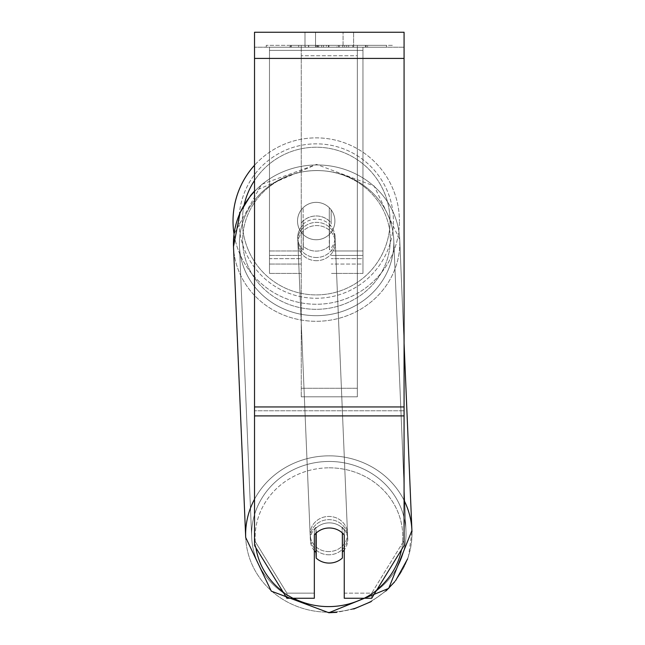 <?xml version="1.0" encoding="UTF-8"?>
<svg xmlns="http://www.w3.org/2000/svg" width="645" height="645" viewBox="0 0 645 645"><rect width="100%" height="100%" fill="white"/><g stroke="black" fill="none" stroke-linecap="round" stroke-linejoin="round"><path stroke-width="0.48" stroke-dasharray="3.23 2.42" d="M301.255 223.001L301.255 226.193A18.697 17.568 0 0 1 316.211 219.171A18.697 17.568 0 0 1 331.167 226.193L331.167 209.843A18.697 18.697 0 0 0 301.255 209.843L301.255 226.193A18.697 17.568 180 0 1 316.211 219.171A18.697 17.568 180 0 1 331.167 226.193L331.167 209.843A18.697 18.697 0 0 0 301.255 209.843L301.255 223.001A18.697 17.568 0 0 1 316.211 215.97A18.697 17.568 0 0 1 331.167 223.001L331.167 209.843A18.697 18.697 0 0 0 301.255 209.843L301.255 223.001A18.697 17.568 180 0 1 316.211 215.97A18.697 17.568 -2.4 0 1 329.297 220.929L329.458 224.766A18.697 17.568 -2.4 0 1 335.053 236.594A18.697 17.568 -2.4 0 1 329.458 249.857L329.297 246.019A18.697 17.568 -2.4 0 1 316.211 251.107A18.697 17.568 -2.4 0 1 303.126 246.148L303.287 249.986A18.697 17.568 -2.4 0 1 297.7 238.158A18.697 17.568 -2.4 0 1 303.287 224.895L303.126 221.058A18.697 17.568 -2.4 0 1 316.211 215.97A18.697 17.568 180 0 1 331.167 223.001L331.167 209.843A18.697 18.697 0 0 0 301.255 209.843L301.255 223.001M269.481 258.645L269.481 47.206L269.481 273.407L269.481 47.206L269.481 258.645L301.255 258.645L269.481 258.645M362.95 255.444L362.95 47.206L362.95 273.407L362.95 47.206L269.481 47.206L362.95 47.206L269.481 47.206L362.95 47.206L362.95 258.645L331.167 258.645L362.95 258.645L362.95 50.399L269.481 50.399L362.95 50.399L362.95 47.206L269.481 47.206L362.95 47.206L362.95 250.969L331.167 250.969L362.95 250.969L331.167 250.969L362.95 250.969L362.95 264.055L331.167 264.055L362.95 264.055L362.95 255.444L331.167 255.444L362.95 255.444M328.95 554.781A18.697 17.568 -2.4 0 1 310.269 537.995A18.697 17.568 -2.4 0 1 328.95 519.644A18.697 17.568 -2.4 0 1 347.623 536.43A18.697 17.568 -2.4 0 1 328.95 554.781A18.697 17.568 177.6 0 1 310.269 537.995A18.697 17.568 177.6 0 1 328.95 519.644A18.697 17.568 177.6 0 1 347.623 536.43A18.697 17.568 177.6 0 1 328.95 554.781M314.341 550.677A18.697 17.568 -2.4 0 1 310.382 540.55A18.697 17.568 -2.4 0 1 315.969 527.288L316.211 533.012M322.71 529.118A18.697 17.568 -2.4 0 1 329.297 527.957A18.697 17.568 -2.4 0 1 342.382 532.915L342.382 533.004M316.477 257.5A18.697 17.568 -2.4 0 1 297.805 240.714A18.697 17.568 -2.4 0 1 316.477 222.364A18.697 17.568 -2.4 0 1 335.158 239.15A18.697 17.568 -2.4 0 1 316.477 257.5A18.697 17.568 177.6 0 1 297.805 240.714A18.697 17.568 177.6 0 1 316.477 222.364A18.697 17.568 177.6 0 1 335.158 239.15A18.697 17.568 177.6 0 1 316.477 257.5M303.126 221.058L303.126 246.148A18.697 17.568 177.6 0 0 316.211 251.107A18.697 17.568 177.6 0 0 329.297 246.019L329.297 220.929A18.697 17.568 177.6 0 0 316.211 215.97A18.697 17.568 177.6 0 0 303.126 221.058L303.287 249.986L303.126 221.058M315.969 533.238L315.969 527.288A18.697 17.568 177.6 0 0 310.382 540.55L310.269 537.995L310.382 540.55A18.697 17.568 177.6 0 0 315.969 552.378L316.211 558.135A18.697 17.568 177.6 0 0 329.297 563.085A18.697 17.568 177.6 0 0 342.382 558.006L342.14 527.159A18.697 17.568 177.6 0 1 347.736 538.986A18.697 17.568 -2.4 0 0 342.14 527.159L342.14 552.249A18.697 17.568 -2.4 0 0 342.382 552.023M316.211 558.135L316.211 533.044A18.697 17.568 177.6 0 1 329.297 527.957A18.697 17.568 180 0 1 344.253 535.011L344.253 598.254L344.253 593.142L371.697 593.142L371.697 598.254L371.697 593.142L404.076 540.437L404.076 410.792L404.076 540.437L371.697 593.142L344.253 593.142L344.253 529.9A18.697 17.568 180 0 0 314.341 529.9L314.341 535.011A18.697 17.568 180 0 1 329.297 527.989A18.697 17.568 177.6 0 1 342.382 532.915L342.14 552.249A18.697 17.568 177.6 0 0 347.736 538.986L347.623 536.43L347.736 538.986A18.697 17.568 -2.4 0 1 344.253 549.919M329.458 224.766L329.458 249.857A18.697 17.568 177.6 0 0 335.053 236.594L335.158 239.15L335.053 236.594A18.697 17.568 177.6 0 0 329.458 224.766L329.458 249.857L329.458 224.766M316.614 260.693A18.697 17.568 -2.4 0 1 297.934 243.915A18.697 17.568 -2.4 0 1 316.614 225.565A18.697 17.568 -2.4 0 1 335.295 242.343A18.697 17.568 -2.4 0 1 316.614 260.693A18.697 17.568 177.6 0 1 297.934 243.915A18.697 17.568 177.6 0 1 316.614 225.565A18.697 17.568 177.6 0 1 335.295 242.343A18.697 17.568 177.6 0 1 316.614 260.693M328.813 551.58A18.697 17.568 -2.4 0 1 310.14 534.802A18.697 17.568 -2.4 0 1 328.813 516.452A18.697 17.568 -2.4 0 1 347.494 533.23A18.697 17.568 -2.4 0 1 328.813 551.58A18.697 17.568 177.6 0 1 310.14 534.802A18.697 17.568 177.6 0 1 328.813 516.452A18.697 17.568 177.6 0 1 347.494 533.23A18.697 17.568 177.6 0 1 328.813 551.58M328.813 461.465A77.207 72.546 -2.4 0 1 405.955 530.779A77.207 72.546 -2.4 0 1 328.813 606.566A77.207 72.546 -2.4 0 1 251.679 537.253A77.207 72.546 -2.4 0 1 328.813 461.465A77.207 72.546 177.6 0 1 405.955 530.779A77.207 72.546 177.6 0 1 328.813 606.566A77.207 72.546 177.6 0 1 251.679 537.253A77.207 72.546 177.6 0 1 328.813 461.465M316.614 170.578A77.207 72.546 -2.4 0 1 393.756 239.892A77.207 72.546 -2.4 0 1 316.614 315.679A77.207 72.546 -2.4 0 1 239.472 246.366A77.207 72.546 -2.4 0 1 316.614 170.578A77.207 72.546 177.6 0 1 393.756 239.892A77.207 72.546 177.6 0 1 316.614 315.679A77.207 72.546 177.6 0 1 239.472 246.366A77.207 72.546 177.6 0 1 316.614 170.578M392.353 45.335L266.248 45.335L392.353 45.335L392.353 47.206L266.248 47.206L392.353 47.206M266.248 45.335L266.248 47.206M315.542 47.206L315.542 32.25L304.996 32.25L353.597 32.25L315.542 32.25L315.542 47.206L304.996 47.206L304.996 32.25L304.996 47.206L353.597 47.206L315.542 47.206L343.059 47.206L315.542 47.206L315.542 32.25L315.542 47.206M404.076 58.421L404.076 545.557L371.697 598.254L344.253 598.254L344.253 529.9A18.697 17.568 0 0 0 329.297 522.869A18.697 17.568 0 0 0 314.341 529.9L314.341 593.142L286.904 593.142L254.525 540.437L254.525 545.557L254.525 32.25L254.525 47.206L254.525 32.25L404.076 32.25L404.076 47.206L254.525 47.206L254.525 58.421L254.525 47.206L404.076 47.206L404.076 32.25L404.076 406.955L404.076 58.421L254.525 58.421L254.525 406.955L254.525 58.421L404.076 58.421L254.525 58.421M323.459 47.206L366.086 47.206L323.459 47.206L323.459 45.335L291.306 45.335L291.306 47.206L366.086 47.206L291.242 47.206L366.086 47.206L291.306 47.206L291.306 45.335L344.72 45.335L344.72 47.206L344.72 45.335L366.086 45.335L366.086 47.206L366.086 45.335L291.242 45.335L291.242 47.206L291.242 45.335L366.086 45.335L366.086 47.206L366.086 45.335L352.815 45.335L352.815 47.206L352.815 45.335L366.086 45.335L366.086 47.206L366.086 45.335L291.306 45.335L291.306 47.206L291.306 45.335L366.086 45.335L323.459 45.335M343.059 47.206L353.597 47.206L343.059 47.206L343.059 32.25L343.059 47.206M357.338 47.206L301.255 47.206L386.484 47.206L301.255 47.206L301.255 45.335L301.255 396.82L301.255 47.206L301.255 396.82L301.255 47.206L357.338 47.206L357.338 45.335L357.338 47.206L357.338 45.335L301.255 45.335L357.338 45.335L357.338 47.206L357.338 45.335L386.484 45.335L386.484 47.206L386.484 45.335L301.255 45.335L357.338 45.335L357.338 47.206L357.338 45.335L386.484 45.335L357.338 45.335L357.338 388.258L301.255 388.258L357.338 388.258L357.338 396.82L301.255 396.82L357.338 396.82L357.338 55.76L301.255 55.76L357.338 55.76L357.338 47.206L357.338 396.82L357.338 47.206M350.703 47.206L289.815 47.206L350.703 47.206L350.703 45.335L367.586 45.335L367.586 47.206M286.904 598.254L286.904 593.142L286.904 598.254L254.525 545.557L254.525 410.792L254.525 540.437L286.904 593.142L314.341 593.142L314.341 598.254L286.904 598.254M254.525 410.792L254.525 415.904L254.525 406.955L254.525 410.792L404.076 410.792L254.525 410.792M314.341 529.9L314.341 535.011L314.341 529.9M316.106 47.206L365.457 47.206L290.524 47.206L316.106 47.206L316.106 45.335L365.457 45.335L290.524 45.335L290.524 47.206L290.524 45.335L298.659 45.335L298.659 47.206M298.659 45.335L316.106 45.335M365.457 45.335L365.457 47.206L342.761 47.206L365.457 47.206L365.457 45.335L342.761 45.335L365.457 45.335L365.457 47.206L365.457 45.335M342.761 45.335L342.761 47.206L342.761 45.335M339.334 45.335L339.334 47.206M315.663 45.335L336.787 45.335L336.787 47.206L315.663 47.206L336.787 47.206L336.787 45.335L315.663 45.335L315.663 47.206M318.549 47.206L328.482 47.206L318.549 47.206L318.549 45.335L308.721 45.335L308.721 47.206L308.721 45.335L328.482 45.335L328.482 47.206L328.482 45.335L318.549 45.335M366.086 45.335L366.086 47.206L366.086 45.335L338.311 45.335L366.086 45.335L366.086 47.206L366.086 45.335M338.311 45.335L338.311 47.206M346.752 45.335L346.752 47.206M291.306 45.335L291.306 47.206L291.306 45.335L321.645 45.335L291.306 45.335M321.645 45.335L321.645 47.206M367.586 45.335L289.815 45.335L289.815 47.206M289.815 45.335L305.408 45.335L305.408 47.206M305.408 45.335L317.485 45.335L317.485 47.206M317.485 45.335L308.721 45.335L308.721 47.206M308.721 45.335L348.679 45.335L348.679 47.206M348.679 45.335L339.592 45.335L339.592 47.206M339.592 45.335L350.703 45.335M317.606 47.206L308.503 47.206L326.491 47.206L317.606 47.206L317.606 45.335L308.503 45.335L326.491 45.335L326.491 47.206L326.491 45.335L317.606 45.335M308.503 45.335L308.503 47.206L308.503 45.335M233.022 221.058A83.189 83.189 0 0 1 316.211 137.869A83.189 83.189 0 0 1 399.4 221.058A83.189 83.189 0 0 0 254.525 165.249A83.189 83.189 0 0 1 399.4 221.058A83.189 83.189 0 0 0 316.211 137.869A83.189 83.189 0 0 0 233.022 221.058A83.189 83.189 0 0 0 316.211 304.247A83.189 83.189 0 0 0 399.4 221.058A83.189 83.189 0 0 1 322.71 303.997A83.189 83.189 0 0 1 234.038 234.014L261.515 184.381L316.566 164.394L374.14 186.002L399.731 239.642A83.189 78.166 -2.4 0 1 316.614 321.299A83.189 78.166 -2.4 0 1 233.498 246.616A83.189 78.166 177.6 0 1 316.614 164.959A83.189 78.166 -2.4 0 1 399.731 239.642A83.189 78.166 177.6 0 1 316.614 321.299A83.189 78.166 177.6 0 1 233.498 246.616L245.697 537.503A83.189 78.166 177.6 0 0 328.813 612.186A83.189 78.166 177.6 0 0 411.929 530.529A83.189 78.166 -2.4 0 0 328.813 455.846A83.189 78.166 177.6 0 0 254.525 499.222M334.908 221.058A18.697 18.697 0 0 1 316.211 239.755A18.697 18.697 0 0 1 303.126 207.706A18.697 18.697 0 0 1 329.297 207.706L329.297 234.409A18.697 18.697 0 0 1 297.522 221.058A18.697 18.697 0 0 1 316.211 202.369A18.697 18.697 0 0 1 329.297 234.409A18.697 18.697 0 0 1 297.522 221.058A18.697 18.697 0 0 1 316.211 202.369A18.697 18.697 0 0 1 334.908 221.058A18.697 18.697 0 0 1 316.211 239.755A18.697 18.697 0 0 1 303.126 207.706A18.697 18.697 0 0 1 334.908 221.058A18.697 18.697 0 0 1 329.297 234.409L329.297 207.706A18.697 18.697 0 0 1 316.211 239.755A18.697 18.697 0 0 1 297.522 221.058A18.697 18.697 0 0 1 316.211 202.369A18.697 18.697 0 0 1 334.908 221.058A18.697 18.697 0 0 1 316.211 239.755A18.697 18.697 0 0 1 297.522 221.058A18.697 18.697 0 0 1 316.211 202.369A18.697 18.697 0 0 1 334.908 221.058M303.126 234.409L303.126 207.706L303.126 234.409M329.297 207.706L329.297 234.409L329.297 207.706M239.005 221.058A77.207 77.207 0 0 1 316.211 143.851A77.207 77.207 0 0 1 393.418 221.058A77.207 77.207 0 0 1 316.211 298.264A77.207 77.207 0 0 1 239.005 221.058A77.207 77.207 0 0 1 316.211 143.851A77.207 77.207 0 0 1 393.418 221.058A77.207 77.207 0 0 1 316.211 298.264A77.207 77.207 0 0 1 239.005 221.058M303.287 249.986A18.697 17.568 177.6 0 1 297.7 238.158A18.697 17.568 177.6 0 1 303.287 224.895L303.287 249.986M316.211 533.044L315.969 552.378M301.255 250.969L269.481 250.969L301.255 250.969M301.255 255.444L269.481 255.444L301.255 255.444M293.499 598.254A73.844 69.378 -2.4 0 1 282.824 591.618M255.928 547.847A73.844 69.378 -2.4 0 1 328.95 467.827A73.844 69.378 -2.4 0 1 401.496 549.75M254.525 191.42A83.189 78.166 -2.4 0 1 316.614 164.959A83.189 78.166 177.6 0 1 399.731 239.642L404.076 343.229M316.477 170.546A73.844 69.378 177.6 0 0 242.649 240.295A73.844 69.378 177.6 0 0 316.477 309.318A73.844 69.378 177.6 0 0 390.314 239.569A73.844 69.378 177.6 0 0 316.477 170.546A73.844 69.378 -2.4 0 0 242.649 240.295A73.844 69.378 -2.4 0 0 316.477 309.318A73.844 69.378 -2.4 0 0 390.314 239.569A73.844 69.378 -2.4 0 0 316.477 170.546M376.954 589.691A73.844 69.378 -2.4 0 1 363.716 598.254M404.076 500.359A83.189 78.166 177.6 0 0 328.813 455.846A83.189 78.166 -2.4 0 0 245.697 537.503A83.189 78.166 -2.4 0 0 328.813 612.186A83.189 78.166 -2.4 0 0 411.929 530.529L399.731 239.642L374.148 186.002L316.566 164.394L254.525 191.001M404.076 406.955L254.525 406.955M404.076 415.904L254.525 415.904M316.316 45.335L316.316 47.206M318.759 45.335L318.759 47.206M317.8 45.335L317.8 47.206M317.59 45.335L317.59 47.206M328.91 45.335L328.91 47.206M328.7 45.335L328.7 47.206L328.7 45.335M328.482 45.335L328.482 47.206M317.388 45.335L317.388 47.206M244.213 204.675A73.844 73.844 0 0 0 242.375 221.058A73.844 73.844 0 0 1 316.211 147.221A73.844 73.844 0 0 1 390.056 221.058A73.844 73.844 0 0 1 316.211 294.902A73.844 73.844 0 0 1 242.375 221.058A73.844 73.844 0 0 0 316.211 294.902A73.844 73.844 0 0 0 337.391 150.325A73.844 73.844 0 0 0 254.525 180.479M328.95 467.827A73.844 69.378 177.6 0 1 402.786 536.85A73.844 69.378 177.6 0 1 328.95 606.598A73.844 69.378 177.6 0 1 255.114 537.575A73.844 69.378 177.6 0 1 328.95 467.827M301.255 273.407L269.481 273.407L301.255 273.407M301.255 264.055L269.481 264.055L301.255 264.055M362.95 273.407L331.167 273.407L362.95 273.407M297.7 238.158L297.805 240.714L297.7 238.158M297.934 243.915L310.14 534.802L297.934 243.915M393.756 239.892L405.955 530.779L393.756 239.892M239.472 246.366L251.679 537.253L239.472 246.366M335.295 242.343L347.494 533.23L335.295 242.343M353.597 47.206L353.597 32.25L353.597 47.206M411.978 531.923L408.527 556.175M408.511 556.224L407.624 558.868M395.651 580.597L394.659 581.846M386.033 590.917L371.125 601.624M353.815 609.001L336.69 612.363"/><path stroke-width="0.97" d="M342.382 533.004L342.382 558.006A18.697 17.568 -2.4 0 1 329.297 563.085A18.697 17.568 -2.4 0 1 316.211 558.135L316.211 533.012M314.341 550.677A18.697 17.568 -2.4 0 0 315.969 552.378L316.211 558.135M316.211 533.044A18.697 17.568 -2.4 0 1 322.71 529.118M344.253 549.919A18.697 17.568 -2.4 0 1 342.382 552.023M315.969 552.378L315.969 533.238M404.076 415.904L404.076 32.25L254.525 32.25L254.525 545.557L286.904 598.254L314.341 598.254L314.341 535.011A18.697 17.568 0 0 1 344.253 535.011L344.253 598.254L371.697 598.254L404.076 545.557L404.076 415.904L254.525 415.904M254.525 191.42A83.189 78.166 -2.4 0 0 233.498 246.616L234.038 234.014A83.189 83.189 0 0 1 254.525 165.249A83.189 83.189 0 0 0 233.022 221.058M254.525 499.222A83.189 78.166 177.6 0 0 245.697 537.503L271.287 591.143L328.861 612.75L388.709 588.401L411.929 530.529A83.189 78.166 177.6 0 0 404.076 500.359M363.716 598.254A73.844 69.378 -2.4 0 1 328.95 606.598A73.844 69.378 -2.4 0 1 293.499 598.254M282.824 591.618A73.844 69.378 -2.4 0 1 255.928 547.847M401.496 549.75A73.844 69.378 -2.4 0 1 376.954 589.691M404.076 58.421L254.525 58.421M404.076 406.955L254.525 406.955M254.525 180.479A73.844 73.844 0 0 0 244.213 204.675M336.69 612.363L328.861 612.75L271.287 591.143L245.697 537.503L233.498 246.616L240.101 212.576L250.655 195.435L254.525 191.001M404.076 343.229L411.978 531.923M407.624 558.868L395.651 580.597M394.659 581.846L386.033 590.917M371.125 601.624L353.815 609.001"/></g></svg>
